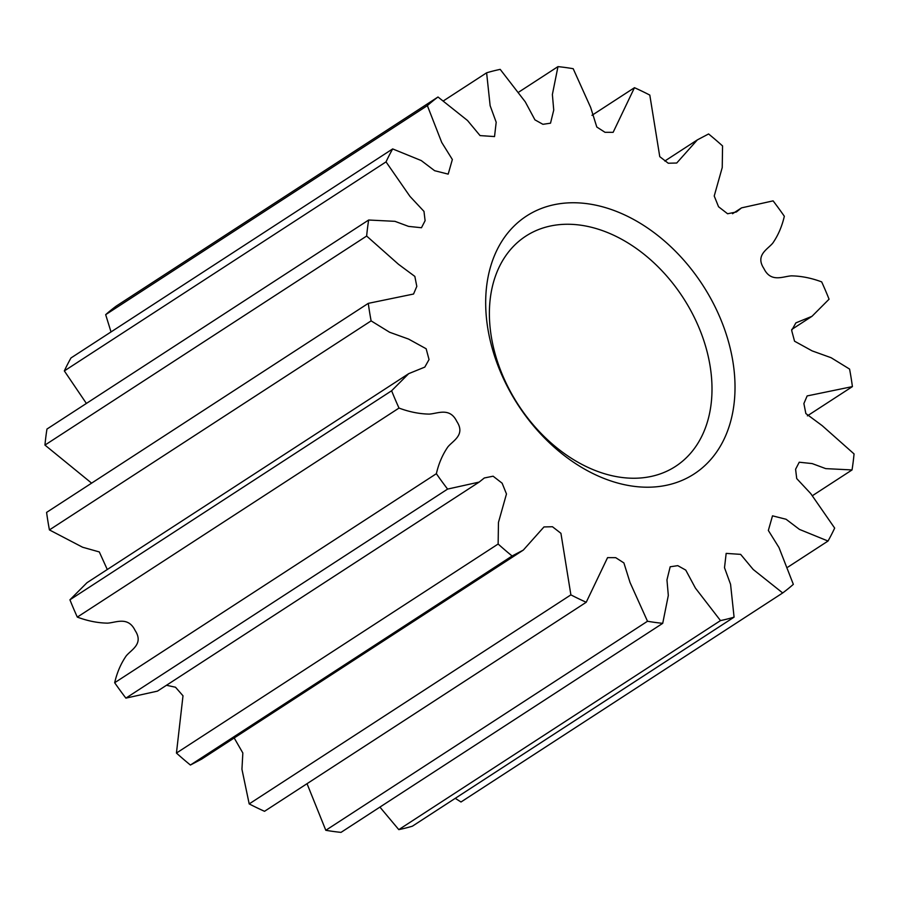 <?xml version="1.0" encoding="UTF-8"?>
<svg xmlns="http://www.w3.org/2000/svg" width="899" height="899" viewBox="0 0 899 899"><rect width="100%" height="100%" fill="white"/><g stroke="black" fill="none" stroke-linecap="round" stroke-linejoin="round"><path stroke-width="1.35" d="M597.711 229.031A137.333 98.283 -123 0 1 703.984 341.081A137.333 98.283 -123 0 1 675.52 466.401A137.333 98.283 -123 0 1 603.679 473.47A137.333 98.283 -123 0 1 497.405 361.42A137.333 98.283 -123 0 1 525.87 236.1A137.333 98.283 -123 0 1 597.711 229.031M607.005 208.096A153.808 110.083 -123 0 1 734.977 383.603A153.808 110.083 -123 0 1 613.691 481.864A153.808 110.083 -123 0 1 485.718 306.345A153.808 110.083 -123 0 1 607.005 208.096M512.104 555.998L190.408 765.038L201.646 759.116L523.33 550.076L512.104 555.998A302.12 216.232 -123 0 1 498.136 544.019L498.462 522.42L506.474 493.956L502.136 483.201L493.113 476.2L484.325 477.976L479.156 482.089L447.59 489.09A302.12 216.232 -123 0 1 436.363 473.694C438.701 463.558 442.544 454.613 447.904 446.859C453.096 440.555 465.637 434.858 456.793 421.417C449.815 407.045 437.746 413.596 429.261 414.102C419.395 413.933 409.315 411.922 399.01 408.067A302.12 216.232 -123 0 1 391.616 390.762L408.697 373.658L424.811 367.095L429.037 359.544L426.148 348.756L408.584 339.08L389.593 332.248L371.118 320.876A302.12 216.232 -123 0 1 368.287 303.356L413.551 294.029L416.81 286.399L414.844 276.409L398.493 264.295L366.646 236.044A302.12 216.232 -123 0 1 368.657 220.019L394.953 221.334L408.528 226.379L421.462 227.739L425.103 220.705L423.98 211.389L409.955 196.375L386.031 161.876A302.12 216.232 -123 0 1 392.672 148.919L421.249 160.561L434.61 170.698L448.185 174.125L452.354 159.505L441.724 142.435L427.362 105.621A302.12 216.232 -123 0 1 438.004 97.002L467.514 120.5L480.055 135.592L494.529 136.569L496.192 122.253L490.135 105.666L486.617 72.808A302.12 216.232 -123 0 1 500.204 69.369L525.274 101.857L534.939 119.859L542.917 124.309L550.514 123.185L553.739 110.083L552.379 94.507L557.976 66.627A302.12 216.232 -123 0 1 573.191 68.706L590.665 107.475L596.801 127.029L604.993 132.299L613.129 132.333L634.469 87.697A302.12 216.232 -123 0 1 649.808 95.092L659.765 156.651L668.249 163.225L676.722 163.022L697.354 139.884L708.592 133.962A302.12 216.232 -123 0 1 722.56 145.941L722.234 167.54L714.222 196.004L718.559 206.759L727.583 213.76L736.371 211.984L741.54 207.871L773.106 200.87A302.12 216.232 -123 0 1 784.333 216.266C781.995 226.402 778.152 235.347 772.792 243.101C767.6 249.405 755.059 255.102 763.903 268.543C770.881 282.915 782.95 276.364 791.435 275.858C801.301 276.027 811.381 278.038 821.686 281.893A302.12 216.232 -123 0 1 829.069 299.198L811.999 316.302L795.885 322.865L791.659 330.416L794.547 341.204L812.112 350.88L831.103 357.712L849.577 369.084A302.12 216.232 -123 0 1 852.409 386.604L807.145 395.931L803.886 403.561L805.852 413.551L822.203 425.665L854.05 453.916A302.12 216.232 -123 0 1 852.038 469.941L825.743 468.626L812.168 463.581L799.233 462.221L795.593 469.256L796.716 478.571L810.741 493.585L834.665 528.084A302.12 216.232 -123 0 1 828.024 541.041L799.447 529.399L786.086 519.262L772.511 515.835L768.342 530.455L778.972 547.525L793.334 584.339A302.12 216.232 -123 0 1 782.692 592.958L753.182 569.46L740.641 554.368L726.167 553.391L724.504 567.707L730.561 584.294L734.078 617.152A302.12 216.232 -123 0 1 720.492 620.591L695.421 588.103L685.757 570.101L677.779 565.651L670.182 566.775L666.957 579.877L668.317 595.453L662.72 623.333A302.12 216.232 -123 0 1 647.505 621.254L630.03 582.485L623.895 562.931L615.703 557.661L607.567 557.627L586.227 602.263A302.12 216.232 -123 0 1 570.887 594.868L560.931 533.309L552.447 526.735L543.974 526.938L523.33 550.076M234.19 737.967L242.842 752.991L241.943 769.252L249.192 803.908L570.887 594.868M190.408 765.038A302.12 216.232 -123 0 1 176.44 753.059L498.136 544.019M447.59 489.09L125.894 698.13L157.46 691.129L479.156 482.089M166.472 685.274L175.507 687.229L183.003 695.792L176.44 753.059M125.894 698.13A302.12 216.232 -123 0 1 114.667 682.734L436.363 473.694M399.01 408.067L77.314 617.107C87.619 620.962 97.699 622.973 107.565 623.142C116.05 622.636 128.119 616.085 135.097 630.457C143.941 643.898 131.4 649.595 126.208 655.899C120.848 663.653 117.005 672.598 114.667 682.734M77.314 617.107A302.12 216.232 -123 0 1 69.931 599.802L391.616 390.762M371.118 320.876L49.423 529.916L82.596 547.233L99.306 551.941L107.284 569.517M408.697 373.658L87.001 582.698L69.931 599.802M49.423 529.916A302.12 216.232 -123 0 1 46.591 512.396L368.287 303.356M366.646 236.044L44.95 445.084L91.608 483.145M44.95 445.084A302.12 216.232 -123 0 1 46.962 429.059L368.657 220.019M386.031 161.876L64.335 370.916L86.383 403.437M64.335 370.916A302.12 216.232 -123 0 1 70.976 357.959L392.672 148.919M427.362 105.621L105.666 314.661L111.026 331.933M105.666 314.661A302.12 216.232 -123 0 1 116.308 306.042L438.004 97.002M455.254 798.334L460.996 801.998L782.692 592.958M734.078 617.152L412.383 826.192A302.12 216.232 -123 0 1 398.796 829.631L720.492 620.591M379.917 807.1L398.796 829.631M662.72 623.333L341.024 832.373A302.12 216.232 -123 0 1 325.809 830.294L647.505 621.254M307.031 783.681L325.809 830.294M586.227 602.263L264.531 811.303A302.12 216.232 -123 0 1 249.192 803.908M486.617 72.808L443.746 100.666M557.976 66.627L519.083 91.9M634.469 87.697L591.969 115.319M807.392 415.855L852.409 386.604M812.617 495.563L852.038 469.941M787.974 567.067L828.024 541.041M791.716 329.483L811.999 316.302M732.528 213.726L741.54 207.871M664.811 161.033L697.354 139.884"/></g></svg>
